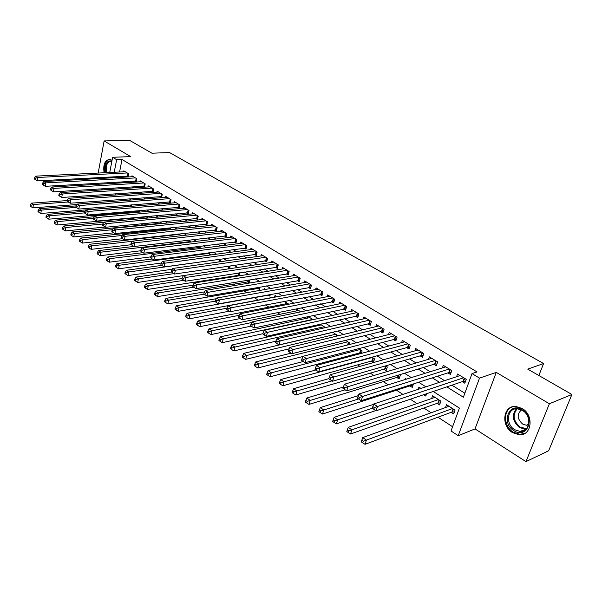 <?xml version="1.0" encoding="UTF-8"?>
<svg xmlns="http://www.w3.org/2000/svg" width="602" height="602" viewBox="0 0 602 602"><rect width="100%" height="100%" fill="white"/><g stroke="black" fill="none" stroke-linecap="round" stroke-linejoin="round"><path stroke-width="0.9" d="M112.055 160.298L109.903 159.342C104.861 160.072 102.927 164.549 104.093 172.759M512.58 432.635L519.195 434.757C531.859 435.953 534.252 415.071 522.092 408.457L515.861 406.47C503.076 405.206 500.586 425.817 512.58 432.635M101.016 188.84L102.611 189.871M109.737 172.481L112.627 157.28L130.717 156.625L104.131 140.936L129.626 140.379L151.915 153.186L169.606 152.592L543.583 363.555L527.743 369.124L571.9 394.491L548.655 450.763L525.967 461.621L549.385 403.754L496.259 372.397L479.508 378.109L458.227 435.697L451.033 430.987L459.409 408.073L433.222 391.481M496.259 372.397L475.016 428.91L525.967 461.621M475.016 428.91L458.227 435.697M123.952 212.732L124.953 213.379M132.229 218.127L134.073 219.324M140.981 223.816L142.84 225.035M150.297 229.889L151.531 230.694M159.793 236.067L160.373 236.451M223.41 277.499L224.426 278.162M233.456 284.039L235.487 285.363M243.69 290.706L246.775 292.715M254.119 297.493L258.1 300.089M265.52 304.921L268.906 307.125M277.304 312.596L279.93 314.304M289.344 320.437L291.165 321.618M301.64 328.444L302.625 329.083M345.179 356.79L346.195 357.453M357.618 364.895L359.883 366.37M370.313 373.165L373.895 375.49M383.278 381.6L388.23 384.828M396.515 390.224L402.896 394.378M410.323 399.216L417.013 403.573M423.861 408.028L431.122 412.761M437.978 417.224L452.591 426.743M104.131 140.936L98.171 173.052M97.313 177.68L97.133 178.628M96.26 183.347L96.064 184.4M571.9 394.491L549.385 403.754M128.06 176.95L128.685 173.805L123.831 170.855L123.651 171.796M134.788 181.104L136.225 181.985L136.872 178.794L131.943 175.792L131.748 176.755M143.073 186.176L144.54 187.071L145.195 183.866L140.183 180.811L139.988 181.796M151.501 191.338L152.991 192.249L153.66 189.02L148.566 185.913L148.355 186.929M160.064 196.583L161.584 197.509L162.277 194.258L157.092 191.105L156.874 192.143M168.778 201.918L170.321 202.859L171.028 199.593L165.761 196.38L165.527 197.448M177.643 207.344L179.208 208.307L179.938 205.011L174.572 201.753L174.339 202.844M186.658 212.867L188.253 213.845L188.998 210.534L183.542 207.208L183.294 208.337M195.838 218.488L197.456 219.482L198.224 216.148L192.67 212.769L192.407 213.921M205.169 224.207L206.825 225.216L207.607 221.86L201.956 218.421L201.685 219.61M214.673 230.024L216.351 231.055L217.164 227.676L211.407 224.177L211.121 225.396M224.35 235.946L226.059 237L226.886 233.599L221.032 230.032L220.723 231.288M234.193 241.981L235.939 243.05L236.789 239.626L230.822 235.992L230.506 237.293M244.224 248.122L246 249.205L246.865 245.767L240.8 242.064L240.461 243.404M254.435 254.375L256.241 255.481L257.137 252.012L250.951 248.25L250.605 249.634M264.842 260.749L266.686 261.878L267.597 258.386L261.298 254.548L260.929 255.978M275.445 267.243L277.319 268.387L278.259 264.872L271.841 260.967L271.449 262.442M286.243 273.857L288.155 275.024L289.118 271.487L282.579 267.506L282.165 269.026M297.253 280.592L299.202 281.789L300.195 278.229L293.52 274.166L293.091 275.739M308.472 287.47L310.459 288.682L311.475 285.1L304.68 280.961L304.221 282.586M319.91 294.476L321.935 295.71L322.981 292.105L316.05 287.884L315.568 289.57M331.574 301.617L333.643 302.881L334.72 299.247L327.646 294.942L327.134 296.696M343.479 308.901L345.586 310.196L346.684 306.531L339.475 302.144L338.934 303.965M355.616 316.336L357.761 317.653L358.897 313.966L351.545 309.488L350.966 311.377M367.995 323.921L370.192 325.268L371.359 321.551L363.849 316.983L363.239 318.947M380.637 331.664L382.88 333.034L384.076 329.294L376.416 324.628L375.761 326.683M393.542 339.566L395.823 340.965L397.057 337.203L389.238 332.439L388.546 334.577M406.711 347.632L409.044 349.055L410.308 345.27L402.324 340.408L401.587 342.636M420.166 355.865L422.544 357.325L423.846 353.509L415.689 348.543L414.906 350.876M433.899 364.278L436.337 365.775L437.677 361.93L429.346 356.858L428.504 359.296M447.941 372.879L450.424 374.399L451.801 370.531L443.29 365.346L442.395 367.905M451.169 412.325L453.652 413.92L455.037 410.128L446.518 404.702L445.503 407.546M437.135 403.332L439.565 404.89L440.905 401.12L432.575 395.815L431.626 398.524M423.673 394.701L425.78 396.048L426.592 393.716M409.947 385.905L412.28 387.402L413.461 383.933M396.771 377.462L399.058 378.929L400.292 375.234L399.532 374.753M383.873 369.192L386.108 370.629L387.312 366.964L385.604 365.873M371.231 361.095L373.428 362.494L374.594 358.852L371.968 357.182M358.845 353.156L359.853 353.803M279.426 302.249L280.524 302.957L280.788 301.986M268.04 294.957L269.884 296.131L270.343 294.416M257.633 288.283L259.439 289.442L260.079 287.019M247.414 281.736L249.19 282.872L249.98 279.795M237.376 275.302L238.392 275.949M164.263 228.444L164.775 228.391M154.94 222.462L156.106 223.207L156.294 222.334M146.181 216.848L147.648 217.789L147.934 216.396M137.888 211.535L138.889 212.175M115.343 193.814L115.102 195.048M420.986 388.425L418.924 387.116L418.157 389.359M406.425 379.14L405.56 378.59L405.251 379.508M361.35 353.397L362.133 350.913L358.634 348.686M349.499 344.494L349.92 343.125L345.586 340.371M337.85 335.826L332.816 332.229M325.539 327.586L320.309 324.252M319 324.546L318.729 325.456M313.048 319.632L308.058 316.449M307.855 316.494L307.389 318.142M300.819 311.836L296.741 309.232L296.252 310.963M288.847 304.198L285.792 302.257L285.325 303.927M277.108 296.726L275.046 295.409L274.61 297.019M265.617 289.396L264.496 288.682L264.248 289.637M239.272 275.814L239.972 273.052L239.588 272.804M229.573 268.71L230.062 266.739L228.948 266.024M220.031 261.765L220.332 260.531L218.511 259.372M210.647 254.977L210.775 254.443L208.269 252.848M201.234 248.355L198.224 246.444M191.21 241.966L188.366 240.16M181.375 235.698L178.689 233.99M177.545 234.11L177.447 234.562M171.72 229.55L169.185 227.932M168.838 227.97L168.635 228.91M162.239 223.508L160.215 222.213L159.966 223.35M152.938 217.578L151.681 216.773L151.486 217.713M143.795 211.753L143.216 211.799M139.709 210.58L139.393 212.13M131.612 204.868L131.326 206.313M123.643 199.277L123.38 200.609M446.819 386.883L463.382 397.215L472.013 373.594L477.04 371.931L122.003 159.477L119.58 171.991M118.699 176.536L118.519 177.47M123.734 181.744L125.224 182.669M132.011 186.876L133.621 187.877M140.432 192.098L142.155 193.167M148.987 197.403L150.839 198.547M157.694 202.799L159.673 204.025M166.558 208.292L168.665 209.601M175.573 213.876L177.816 215.275M184.746 219.564L187.132 221.047M194.077 225.351L196.613 226.924M203.581 231.243L206.268 232.914M213.258 237.248L216.103 239.009M223.116 243.351L226.119 245.217M233.155 249.574L236.323 251.538M243.381 255.918L246.722 257.987M253.796 262.374L257.317 264.556M264.406 268.951L268.116 271.246M275.227 275.656L279.125 278.071M286.259 282.496L290.352 285.032M297.501 289.464L301.798 292.136M308.969 296.575L313.476 299.375M320.663 303.822L325.396 306.757M332.597 311.219L337.556 314.297M344.765 318.767L349.965 321.995M357.197 326.472L362.637 329.843M369.876 334.336L375.58 337.865M382.827 342.365L388.794 346.06M396.056 350.56L402.294 354.427M409.563 358.935L416.087 362.983M423.364 367.491L430.182 371.72M437.466 376.235L444.6 380.652M451.884 385.175L464.849 393.204M462.283 381.66L464.827 383.218L466.241 379.32L457.543 374.023L456.579 376.709M126.638 176.108L128.015 176.958M538.865 375.513L543.583 363.555M112.627 157.28L116.622 159.688L114.214 172.262M122.003 159.477L116.622 159.688M472.013 373.594L479.508 378.109M105.32 195.725L105.553 194.484M106.479 189.615L106.697 188.479M107.6 183.715L107.803 182.677M108.691 178.004L108.872 177.063M111.152 188.2L110.934 189.329M110.008 194.183L109.767 195.417M425.87 386.815L418.683 382.262M411.339 377.604L404.461 373.248M397.124 368.605L390.555 364.436M383.233 359.793L376.95 355.812M369.636 351.184L363.638 347.377M356.339 342.756L350.605 339.122M343.328 334.509L337.85 331.04M330.581 326.434L325.358 323.123M318.112 318.526L313.123 315.365M305.891 310.79L301.143 307.772M293.926 303.205L289.396 300.33M282.21 295.778L277.891 293.039M270.719 288.493L266.611 285.89M259.462 281.36L255.549 278.884M248.423 274.361L244.705 272.014M237.602 267.506L234.073 265.271M226.984 260.779L223.635 258.657M216.577 254.179L213.401 252.17M206.358 247.708L203.356 245.804M196.335 241.357L193.498 239.558M186.5 235.126L183.813 233.425M176.845 229.008L174.309 227.398M167.364 223.003L164.978 221.483M158.063 217.104L155.813 215.682M148.92 211.31L146.813 209.97M139.942 205.621L137.963 204.364M131.116 200.03L129.272 198.856M122.454 194.536L120.731 193.445M113.936 189.141L112.333 188.125M118.376 182.06L119.866 182.985M126.646 187.214L128.249 188.215M135.059 192.459L136.782 193.543M143.615 197.802L145.458 198.953M152.314 203.228L154.293 204.462M161.17 208.751L163.285 210.068M170.185 214.372L172.428 215.772M179.358 220.091L181.744 221.581M188.689 225.908L191.225 227.496M198.193 231.838L200.88 233.516M207.878 237.873L210.715 239.649M217.728 244.021L220.738 245.894M227.774 250.281L230.942 252.261M238.001 256.663L241.342 258.747M248.423 263.164L251.945 265.362M259.041 269.786L262.75 272.096M269.869 276.536L273.767 278.967M280.908 283.422L285.009 285.98M292.166 290.442L296.47 293.121M303.641 297.599L308.156 300.413M315.35 304.898L320.091 307.855M327.3 312.348L332.266 315.448M339.49 319.955L344.698 323.199M351.929 327.714L357.385 331.115M364.639 335.638L370.343 339.197M377.612 343.727L383.587 347.452M390.856 351.989L397.109 355.887M404.393 360.432L410.933 364.511M418.224 369.056L425.065 373.323M432.364 377.875L439.513 382.33M113.334 176.822L113.153 177.763M106.148 177.206L106.938 178.102M463.69 377.77L377.484 406.516L373.722 403.98L460.071 375.565M465.504 381.352L463.088 381.39L376.084 410.782L377.484 406.516L374.324 407.569L372.819 406.553L372.262 408.261L373.767 409.277L374.324 407.569M373.767 409.277L376.084 410.782M373.722 403.98L372.819 406.553M448.994 406.275L362.743 437.586L366.415 440.182L365.053 444.321L451.967 412.024L454.375 411.941M363.292 441.236L361.825 440.19L361.283 441.845L362.75 442.891L363.292 441.236L452.538 408.54M361.825 440.19L362.743 437.586M365.053 444.321L362.75 442.891M522.205 409.796C535.878 417.487 526.983 439.558 513.973 430.693C500.691 423.048 509.051 401.301 522.205 409.796M514.748 429.73L520.008 431.416C530.166 432.371 532.093 415.689 522.363 410.383L517.351 408.788C507.117 407.787 505.131 424.297 514.748 429.73M521.49 409.902C516.719 414.206 517.11 418.924 522.664 424.064L526.374 425.238L528.541 424.929M512.881 406.719C502.888 409.292 503.242 426.434 513.371 432.228L519.932 434.335L525.237 433.147M108.796 177.44L108.352 177.086M105.786 172.676L105.38 170.772C105.184 163.36 107.359 160.124 111.904 161.073M111.837 161.456L111.212 161.298C107.6 161.614 105.96 164.73 106.283 170.652L106.72 172.631M109.903 159.342C105.914 160.425 104.154 164.308 104.62 170.976L104.959 172.714M107.036 177.161L107.841 178.049M449.31 369.011L362.577 396.462L358.905 393.986L445.766 366.851M451.071 372.593L448.746 372.615L361.215 400.691L362.577 396.462L359.447 397.501L357.979 396.507L357.438 398.2L358.905 399.194L359.447 397.501M358.905 399.194L361.215 400.691M358.905 393.986L357.979 396.507M435.238 360.44L348.024 386.65L344.434 384.226L431.762 358.333M436.947 364.014L434.712 364.029L346.707 390.848L348.024 386.65L344.923 387.673L343.494 386.702L342.967 388.38L344.397 389.351L344.923 387.673M344.397 389.351L346.707 390.848M344.434 384.226L343.494 386.702M421.46 352.057L333.809 377.063L330.31 374.7L418.059 349.988M423.131 355.624L420.979 355.632L332.537 381.232L333.809 377.063L330.746 378.071L329.347 377.123L328.835 378.793L330.235 379.742L330.746 378.071M330.235 379.742L332.537 381.232M330.31 374.7L329.347 377.123M407.975 343.847L319.925 367.702L316.502 365.391L404.642 341.816M409.601 347.399L407.531 347.407L318.691 371.84L319.925 367.702L316.893 368.695L315.523 367.769L315.034 369.425L316.396 370.35L316.893 368.695M316.396 370.35L318.691 371.84M316.502 365.391L315.523 367.769M434.998 397.358L348.272 427.345L351.854 429.881L350.537 433.989L437.94 403.047L440.25 402.971M348.769 430.912L347.339 429.896L346.812 431.536L348.242 432.56L348.769 430.912L438.467 399.57M347.339 429.896L348.272 427.345M350.537 433.989L348.242 432.56M425.2 394.19L426.427 394.197M373.601 404.333L334.14 417.337L337.639 419.82L336.36 423.898L375.791 410.587M334.584 420.836L333.184 419.842L332.673 421.475L334.072 422.469L334.584 420.836L372.277 408.269M333.184 419.842L334.14 417.337M336.36 423.898L334.072 422.469M358.295 395.642L320.332 407.562L323.748 409.985L322.514 414.033L410.76 385.641L412.897 385.596M320.723 410.993L319.361 410.022L318.864 411.64L320.234 412.611L320.723 410.993L358.521 398.938M319.361 410.022L320.332 407.562M322.514 414.033L320.234 412.611M343.373 387.078L306.839 398.012L310.18 400.383L308.984 404.401L397.598 377.213L399.645 377.176M307.186 401.368L305.854 400.42L305.372 402.031L306.711 402.979L307.186 401.368L345.096 389.803M305.854 400.42L306.839 398.012M308.984 404.401L306.711 402.979M394.762 335.803L306.358 358.551L303.017 356.301L391.503 333.824M396.349 339.355L394.363 339.347L305.169 362.66L306.358 358.551L303.355 359.529L302.023 358.626L301.542 360.267L302.881 361.177L303.355 359.529M302.881 361.177L305.169 362.66M303.017 356.301L302.023 358.626M328.888 378.62L293.648 388.681L296.921 390.991L295.755 394.987L384.693 368.951L386.665 368.921M293.957 391.97L292.647 391.044L292.188 392.639L293.49 393.565L293.957 391.97L296.921 390.991L331.973 380.87M292.647 391.044L293.648 388.681M295.755 394.987L293.49 393.565M381.834 327.932L293.106 349.611L289.833 347.414L378.635 325.983M383.376 331.469L381.465 331.454L291.947 353.69L293.106 349.611L290.126 350.582L288.825 349.694L288.366 351.327L289.667 352.208L290.126 350.582M289.667 352.208L291.947 353.69M289.833 347.414L288.825 349.694M315.877 369.997L280.758 379.553L283.956 381.818L282.827 385.777L372.059 360.861L373.955 360.839M281.014 382.782L279.734 381.871L279.29 383.459L280.57 384.362L281.014 382.782L283.956 381.818L372.397 357.453M279.734 381.871L280.758 379.553M282.827 385.777L280.57 384.362M369.161 320.219L280.141 340.875L276.95 338.723L366.031 318.308M370.666 323.741L368.83 323.725L279.019 344.923L280.141 340.875L277.198 341.823L275.919 340.958L275.475 342.583L276.754 343.449L277.198 341.823M276.754 343.449L279.019 344.923M276.95 338.723L275.919 340.958M303.363 361.486L268.146 370.629L271.276 372.841L270.178 376.777L359.68 352.93L361.501 352.915M268.364 373.789L267.115 372.901L266.678 374.474L267.928 375.362L268.364 373.789L271.276 372.841L359.973 349.536M267.115 372.901L268.146 370.629M270.178 376.777L267.928 375.362M356.745 312.656L267.469 332.334L264.346 330.227L353.675 310.79M358.22 316.17L356.452 316.148L266.385 336.345L267.469 332.334L264.556 333.267L263.307 332.424L262.871 334.027L264.12 334.878L264.556 333.267M264.12 334.878L266.385 336.345M264.346 330.227L263.307 332.424M291.127 353.156L255.812 361.9L258.868 364.067L257.814 367.972L302.934 356.497M255.993 365L254.766 364.127L254.345 365.692L255.572 366.565L255.993 365L258.868 364.067L347.805 341.778M254.766 364.127L255.812 361.9M257.814 367.972L255.572 366.565M344.577 305.252L255.075 323.974L252.02 321.912L341.567 303.416M346.015 308.751L254.021 327.955L255.075 323.974L252.185 324.899L250.966 324.072L250.545 325.667L251.771 326.495L252.185 324.899M251.771 326.495L254.021 327.955M252.02 321.912L250.966 324.072M332.929 332.296L243.742 353.359L246.737 355.473L245.714 359.356L289.216 348.799M243.885 356.399L242.689 355.549L242.282 357.099L243.471 357.949L243.885 356.399L246.737 355.473L335.878 334.178M242.689 355.549L243.742 353.359M245.714 359.356L243.471 357.949M332.65 297.99L242.952 315.794L239.965 313.777L329.7 296.192M334.057 301.474L241.929 319.752L242.952 315.794L240.093 316.705L238.896 315.899L238.49 317.48L239.686 318.292L240.093 316.705M239.686 318.292L241.929 319.752M239.965 313.777L238.896 315.899M321.287 324.884L231.936 344.999L234.863 347.076L233.869 350.921L275.851 341.206M232.033 347.979L230.867 347.151L230.468 348.686L231.642 349.521L232.033 347.979L234.863 347.076L324.177 326.72M230.867 347.151L231.936 344.999M233.869 350.921L231.642 349.521M320.956 290.864L231.085 307.795L228.158 305.824L318.067 289.11M322.333 294.348L230.092 311.723L231.085 307.795L228.256 308.698L227.082 307.9L226.691 309.473L227.857 310.263L228.256 308.698M227.857 310.263L230.092 311.723M228.158 305.824L227.082 307.9M309.872 317.608L220.377 336.819L223.244 338.843L222.273 342.666L262.969 333.689M220.437 339.739L219.294 338.926L218.91 340.461L220.054 341.274L220.437 339.739L223.244 338.843L312.709 319.414M219.294 338.926L220.377 336.819M222.273 342.666L220.054 341.274M309.488 283.888L219.474 299.962L216.607 298.035L306.651 282.157M310.835 287.35L218.511 303.859L219.474 299.962L216.667 300.849L215.524 300.074L215.14 301.632L216.284 302.415L216.667 300.849M216.284 302.415L218.511 303.859M216.607 298.035L215.524 300.074M298.675 310.466L209.052 328.805L211.859 330.791L210.926 334.592L251.2 326.111M209.09 331.679L207.968 330.882L207.592 332.402L208.713 333.199L209.09 331.679L211.859 330.791L251.719 322.537M207.968 330.882L209.052 328.805M210.926 334.592L208.713 333.199M298.238 277.04L208.104 292.301L205.305 290.405L295.462 275.347M299.563 280.487L207.171 296.169L208.104 292.301L205.32 293.174L204.198 292.414L203.83 293.964L204.951 294.724L205.32 293.174M204.951 294.724L207.171 296.169M205.305 290.405L204.198 292.414M287.688 303.468L197.968 320.956L200.722 322.905L199.811 326.675L240.13 318.578M197.968 323.778L196.869 322.996L196.508 324.508L197.607 325.291L197.968 323.778L200.722 322.905L239.19 315.313M196.869 322.996L197.968 320.956M199.811 326.675L197.607 325.291M287.207 270.321L196.974 284.791L194.228 282.94L284.483 268.658M288.501 273.76L196.064 288.636L196.974 284.791L194.213 285.657L193.122 284.912L192.76 286.447L193.852 287.192L194.213 285.657M193.054 285.175L155.835 291.135L158.364 292.926L193.829 287.177L196.064 288.636M194.228 282.94L193.122 284.912M276.912 296.598L187.109 313.273L189.803 315.177L188.923 318.925L229.287 311.196M187.079 316.042L186.003 315.275L185.657 316.772L186.725 317.54L187.079 316.042L189.803 315.177L227.014 308.186M186.003 315.275L187.109 313.273M188.923 318.925L186.725 317.54M276.378 263.729L186.071 277.439L183.377 275.626L273.707 262.103M277.65 267.153L185.19 281.254L186.071 277.439L183.339 278.29L182.263 277.567L181.909 279.087L182.985 279.817L183.339 278.29M182.985 279.817L185.19 281.254M183.377 275.626L182.263 277.567M216.253 298.712L176.476 305.741L179.11 307.614L178.252 311.332L270.238 294.822M176.416 308.465L175.355 307.712L175.016 309.202L176.07 309.955L176.416 308.465L179.11 307.614L215.26 301.143M175.355 307.712L176.476 305.741M178.252 311.332L176.07 309.955M265.753 257.265L175.393 270.238L172.751 268.462L263.127 255.662M267.002 260.666L174.535 274.023L175.393 270.238L172.684 271.081L171.63 270.366L171.292 271.878L172.338 272.593L172.684 271.081M172.338 272.593L174.535 274.023M172.751 268.462L171.63 270.366M204.484 291.895L166.047 298.366L168.635 300.195L167.8 303.89L259.778 288.162M165.956 301.038L164.925 300.3L164.594 301.775L165.625 302.513L165.956 301.038L168.635 300.195L204.108 294.152M164.925 300.3L166.047 298.366M167.8 303.89L165.625 302.513M255.331 250.914L164.925 263.179L162.337 261.434L252.75 249.341M256.55 254.3L164.098 266.942L164.925 263.179L162.239 264.007L161.208 263.307L160.877 264.812L161.908 265.512L162.239 264.007M161.908 265.512L164.098 266.942M162.337 261.434L161.208 263.307M155.715 293.761L154.699 293.039L154.383 294.506L155.391 295.228L155.715 293.761L158.364 292.926L157.558 296.598L249.506 281.616M154.699 293.039L155.835 291.135M157.558 296.598L155.391 295.228M245.089 244.683L154.669 256.264L152.133 254.556L242.561 243.14M246.286 248.054L153.864 259.996L154.669 256.264L152.005 257.084L150.997 256.399L150.673 257.889L151.689 258.574L152.005 257.084M151.689 258.574L153.864 259.996M152.133 254.556L150.997 256.399M182.045 278.53L145.812 284.046L148.303 285.807L147.52 289.442L239.43 275.197M145.669 286.62L144.676 285.92L144.367 287.372L145.36 288.08L145.669 286.62L148.303 285.807L183.776 280.336M144.676 285.92L145.812 284.046M147.52 289.442L145.36 288.08M235.043 238.565L144.615 249.484L142.132 247.806L232.553 237.053M236.217 241.921L143.833 253.186L144.615 249.484L141.974 250.297L140.981 249.619L140.672 251.102L141.666 251.779L141.974 250.297M141.666 251.779L143.833 253.186M142.132 247.806L140.981 249.619M171.419 271.969L135.992 277.093L138.43 278.816L137.67 282.436L228.715 268.838M135.826 279.629L134.848 278.937L134.547 280.382L135.525 281.074L135.826 279.629L138.43 278.816L173.918 273.617M134.848 278.937L135.992 277.093M137.67 282.436L135.525 281.074M225.171 232.553L134.758 242.839L132.32 241.191L222.732 231.07M226.322 235.894L133.998 246.519L134.758 242.839L132.139 243.637L131.168 242.975L130.867 244.45L131.838 245.112L132.139 243.637M131.838 245.112L133.998 246.519M132.32 241.191L131.168 242.975M161.757 265.414L126.36 270.275L128.753 271.969L128.015 275.558L172.277 269.26M126.172 272.766L125.216 272.089L124.923 273.526L125.878 274.203L126.172 272.766L128.753 271.969L218.646 259.462M125.216 272.089L126.36 270.275M128.015 275.558L125.878 274.203M215.478 226.653L125.088 236.315L122.703 234.705L213.078 225.193M216.607 229.979L124.351 239.972L125.088 236.315L122.499 237.105L121.544 236.466L121.25 237.925L122.206 238.573L122.499 237.105M122.206 238.573L124.351 239.972M122.703 234.705L121.544 236.466M152.298 258.98L116.916 263.586L119.264 265.249L118.541 268.816L161.381 263.029M116.698 266.039L115.765 265.369L115.479 266.799L116.412 267.469L116.698 266.039L119.264 265.249L209.12 253.382M115.765 265.369L116.916 263.586M118.541 268.816L116.412 267.469M205.952 220.851L115.607 229.926L113.266 228.346L203.596 219.421M207.065 224.162L114.892 233.553L115.607 229.926L113.041 230.709L112.1 230.069L111.821 231.522L112.755 232.161L113.041 230.709M112.755 232.161L114.892 233.553M113.266 228.346L112.1 230.069M143.02 252.659L107.645 257.031L109.948 258.657L109.248 262.201L150.899 256.858M107.404 259.439L106.486 258.785L106.208 260.199L107.126 260.854L107.404 259.439L109.948 258.657L199.751 247.414M106.486 258.785L107.645 257.031M109.248 262.201L107.126 260.854M196.598 215.155L106.306 223.651L104.011 222.1L194.28 213.748M197.697 218.451L105.613 227.255L106.306 223.651L103.762 224.426L102.844 223.801L102.566 225.246L103.484 225.87L103.762 224.426M103.484 225.87L105.613 227.255M104.011 222.1L102.844 223.801M133.907 246.459L98.547 250.59L100.812 252.185L100.128 255.707L140.74 250.771M98.292 252.96L97.389 252.321L97.118 253.728L98.021 254.368L98.292 252.96L100.812 252.185L190.556 241.552M97.389 252.321L98.547 250.59M100.128 255.707L98.021 254.368M187.403 209.556L97.185 217.503L94.928 215.983L185.13 208.172M188.479 212.837L96.508 221.077L97.185 217.503L94.657 218.263L93.754 217.653L93.491 219.083L94.386 219.692L94.657 218.263M94.386 219.692L96.508 221.077M94.928 215.983L93.754 217.653M179.276 234.359L89.623 244.269L91.843 245.842L91.18 249.341L131.274 244.728M89.344 246.602L88.456 245.977L88.193 247.369L89.081 248.001L89.344 246.602L91.843 245.842L132.244 241.312M88.456 245.977L89.623 244.269M91.18 249.341L89.081 248.001M178.365 204.055L88.231 211.46L86.018 209.97L176.138 202.701M179.426 207.321L87.576 215.019L88.231 211.46L85.725 212.213L84.837 211.618L84.581 213.04L85.461 213.642L85.725 212.213M85.461 213.642L87.576 215.019M86.018 209.97L84.837 211.618M170.419 228.722L80.864 238.068L83.038 239.611L82.399 243.088L122.439 238.723M80.563 240.364L79.69 239.746L79.441 241.139L80.307 241.756L80.563 240.364L83.038 239.611L122.206 235.465M79.69 239.746L80.864 238.068M82.399 243.088L80.307 241.756M169.486 198.652L79.441 205.538L77.267 204.07L167.288 197.313M170.532 201.896L78.802 209.067L79.441 205.538L76.958 206.283L76.085 205.696L75.837 207.103L76.702 207.69L76.958 206.283M76.702 207.69L78.802 209.067M77.267 204.07L76.085 205.696M161.72 223.176L72.263 231.981L74.4 233.493L73.775 236.947L113.786 232.831M71.939 234.238L71.089 233.636L70.84 235.013L71.691 235.623L71.939 234.238L74.4 233.493L112.356 229.701M71.089 233.636L72.263 231.981M73.775 236.947L71.691 235.623M160.757 193.332L70.81 199.713L68.681 198.276L158.597 192.023M161.78 196.568L70.193 203.22L70.81 199.713L68.35 200.451L67.492 199.879L67.251 201.279L68.101 201.858L68.35 200.451M68.101 201.858L70.193 203.22M68.681 198.276L67.492 199.879M103.883 222.288L63.812 226.006L65.911 227.488L65.309 230.92L105.282 227.037M63.473 228.226L62.638 227.631L62.397 229.001L63.233 229.595L63.473 228.226L65.911 227.488L102.799 224.019M62.638 227.631L63.812 226.006M65.309 230.92L63.233 229.595M152.171 188.11L62.337 194.002L60.245 192.595L150.048 186.816M153.179 191.323L61.735 197.486L62.337 194.002L59.899 194.732L59.056 194.168L58.823 195.56L59.658 196.124L59.899 194.732M59.658 196.124L61.735 197.486M60.245 192.595L59.056 194.168M94.394 216.743L55.519 220.136L57.581 221.589L56.994 224.997L147.851 216.803M55.158 222.319L54.338 221.732L54.105 223.094L54.925 223.681L55.158 222.319L57.581 221.589L93.619 218.398M54.338 221.732L55.519 220.136M56.994 224.997L54.925 223.681M143.727 182.97L54.022 188.396L51.96 187.004L141.643 181.699M144.728 186.168L53.435 191.85L54.022 188.396L51.599 189.118L50.771 188.561L50.545 189.946L51.366 190.503L51.599 189.118M51.366 190.503L53.435 191.85M51.96 187.004L50.771 188.561M85.078 211.279L47.37 214.365L49.394 215.794L48.822 219.181L139.521 211.49M46.994 216.517L46.188 215.945L45.963 217.299L46.768 217.871L46.994 216.517L49.394 215.794L84.611 212.875M46.188 215.945L47.37 214.365M48.822 219.181L46.768 217.871M135.427 177.914L45.85 182.888L43.826 181.526L133.373 176.664M136.406 181.097L45.278 186.319L45.85 182.888L43.442 183.595L42.637 183.053L42.411 184.423L43.216 184.972L43.442 183.595M43.216 184.972L45.278 186.319M43.826 181.526L42.637 183.053M76.048 205.892L39.363 208.698L41.357 210.106L40.801 213.469L131.334 206.268M38.972 210.82L38.182 210.256L37.964 211.603L38.754 212.167L38.972 210.82L41.357 210.106L76.258 207.389M38.182 210.256L39.363 208.698M40.801 213.469L38.754 212.167M127.263 172.947L37.821 177.47L35.834 176.13L125.239 171.713M128.226 176.108L37.271 180.886L37.821 177.47L35.435 178.177L34.645 177.643L34.427 179.005L35.217 179.546L35.435 178.177M35.217 179.546L37.271 180.886M35.834 176.13L34.645 177.643M67.371 200.571L31.5 203.13L33.456 204.514L32.914 207.856L76.928 204.537M31.093 205.222L30.311 204.665L30.1 206.004L30.883 206.554L31.093 205.222L33.456 204.514L68.289 201.986M30.311 204.665L31.5 203.13M32.914 207.856L30.883 206.554M464.646 378.349L463.563 381.329M464.27 378.124L463.088 381.39M451.967 412.024L453.103 408.893M452.448 411.956L453.472 409.127M525.96 429.279L519.631 427.638C512.535 421.52 511.452 415.237 516.373 408.788M517.223 408.781C512.279 414.989 513.28 421.107 520.218 427.127L526.539 428.692M450.273 369.598L449.227 372.563M449.897 369.372L448.746 372.615M436.217 361.042L435.193 363.977M435.833 360.809L434.712 364.029M422.453 352.659L421.46 355.579M422.07 352.426L420.979 355.632M408.984 344.457L408.013 347.354M408.592 344.224L407.531 347.407M437.94 403.047L439.046 399.931M438.414 402.971L439.415 400.172M410.76 385.641L411.083 384.701M411.241 385.581L411.595 384.535M397.598 377.213L398.291 375.129M398.072 377.153L398.795 374.978M395.785 336.428L394.844 339.302M395.394 336.187L394.363 339.347M384.693 368.951L385.686 365.926M385.175 368.898L386.063 366.166M382.864 328.557L381.946 331.416M382.473 328.323L381.465 331.454M372.059 360.861L373.022 357.851M372.54 360.809L373.406 358.1M370.2 320.851L369.312 323.688M369.809 320.61L368.83 323.725M359.68 352.93L360.613 349.943M360.154 352.885L360.997 350.191M357.799 313.296L356.933 316.118M357.4 313.055L356.452 316.148M347.595 344.976L348.453 342.192M348.099 344.848L348.836 342.44M345.638 305.899L344.795 308.698M345.239 305.65L344.314 308.728M336.021 336.27L336.526 334.592M336.526 336.149L336.917 334.84M333.719 298.637L332.898 301.421M333.32 298.396L332.424 301.444M324.644 327.797L324.839 327.142M322.032 291.526L321.235 294.288M321.634 291.278L320.761 294.31M310.572 284.55L309.797 287.289M310.173 284.302L309.323 287.312M299.337 277.703L298.577 280.427M298.931 277.462L298.103 280.449M288.305 270.99L287.568 273.699M287.906 270.742L287.094 273.714M277.492 264.406L276.769 267.092M277.086 264.158L276.295 267.107M266.874 257.942L266.167 260.613M266.468 257.694L265.693 260.621M258.484 288.132L258.709 287.259M258.95 288.117L259.199 287.177M256.452 251.598L255.767 254.247M256.038 251.35L255.293 254.255M248.265 281.593L248.671 280.013M248.731 281.57L249.153 279.93M246.218 245.368L245.556 248.001M245.812 245.119L245.082 248.009M238.226 275.167L238.791 272.932M238.701 275.152L239.28 272.856M236.172 239.25L235.525 241.869M235.766 239.002L235.051 241.876M228.376 268.853L229.061 266.092M228.85 268.816L229.46 266.347M226.307 233.245L225.675 235.841M225.9 232.997L225.201 235.849M218.872 261.93L219.361 259.913M219.354 261.862L219.768 260.169M216.615 227.345L215.998 229.926M216.208 227.097L215.531 229.934M209.534 255.128L209.835 253.841M210.008 255.06L210.241 254.097M207.096 221.551L206.494 224.117M206.689 221.303L206.027 224.117M200.338 248.468L200.474 247.873M197.742 215.855L197.163 218.406M197.336 215.606L196.696 218.406M188.554 210.264L187.982 212.792M188.148 210.008L187.515 212.792M179.524 204.763L178.967 207.276M179.11 204.514L178.501 207.276M170.644 199.352L170.103 201.858M170.231 199.104L169.636 201.851M161.915 194.04L161.389 196.53M161.502 193.791L160.922 196.523M153.337 188.817L152.818 191.285M152.923 188.569L152.359 191.278M144.894 183.678L144.39 186.131M144.48 183.429L143.931 186.123M138.738 211.46L138.904 210.647M139.19 211.468L139.371 210.602M136.594 178.628L136.105 181.067M136.18 178.373L135.646 181.051M130.574 206.238L130.837 204.936M131.033 206.238L131.304 204.898M128.429 173.654L127.948 176.077M128.015 173.406L127.489 176.062M122.635 200.669L122.898 199.33M123.094 200.632L123.357 199.292M526.374 425.238L528.707 424.237M525.997 429.249L520.008 431.416"/></g></svg>
